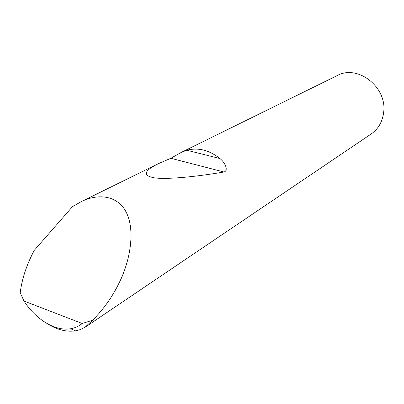 <?xml version="1.0" encoding="UTF-8"?>
<svg xmlns="http://www.w3.org/2000/svg" width="404" height="404" viewBox="0 0 404 404"><rect width="100%" height="100%" fill="white"/><g stroke="black" fill="none" stroke-linecap="round" stroke-linejoin="round"><path stroke-width="0.61" d="M181.32 152.364L186.815 150.238C198.248 147.298 209.257 150.061 219.842 158.509C224.735 162.06 228.972 170.549 223.988 172.008C196.905 176.578 168.7 179.497 154.99 177.947C142.37 175.801 143.45 171.064 158.242 163.731L170.847 158.282L181.32 152.364L337.375 75.492C357.798 64.175 387.386 87.309 383.643 112.443C382.442 121.877 378.23 129.093 371.008 134.093L86.042 326.619M24.018 301.046C35.82 319.539 55.348 331.457 70.675 328.735C75.018 328.008 78.861 326.255 82.194 323.483L24.018 301.046L20.2 292.738C21.942 279.25 26.316 265.721 33.32 252.162L34.279 250.339L72.452 206.671L80.896 201.828C97.197 193.42 118.018 194.597 126.765 213.363C135.497 232.143 129.517 261.938 119.473 282.219C112.428 296.809 103.444 309.489 92.516 320.276L85.017 327.291L80.032 329.674L75.376 330.856C66.17 332.174 56.646 329.684 46.803 323.377M82.194 323.483L92.516 320.276M186.815 150.238L219.842 158.509M170.847 158.282L223.988 172.008M80.896 201.828L158.242 163.731M70.675 328.735L75.376 330.856"/></g></svg>
